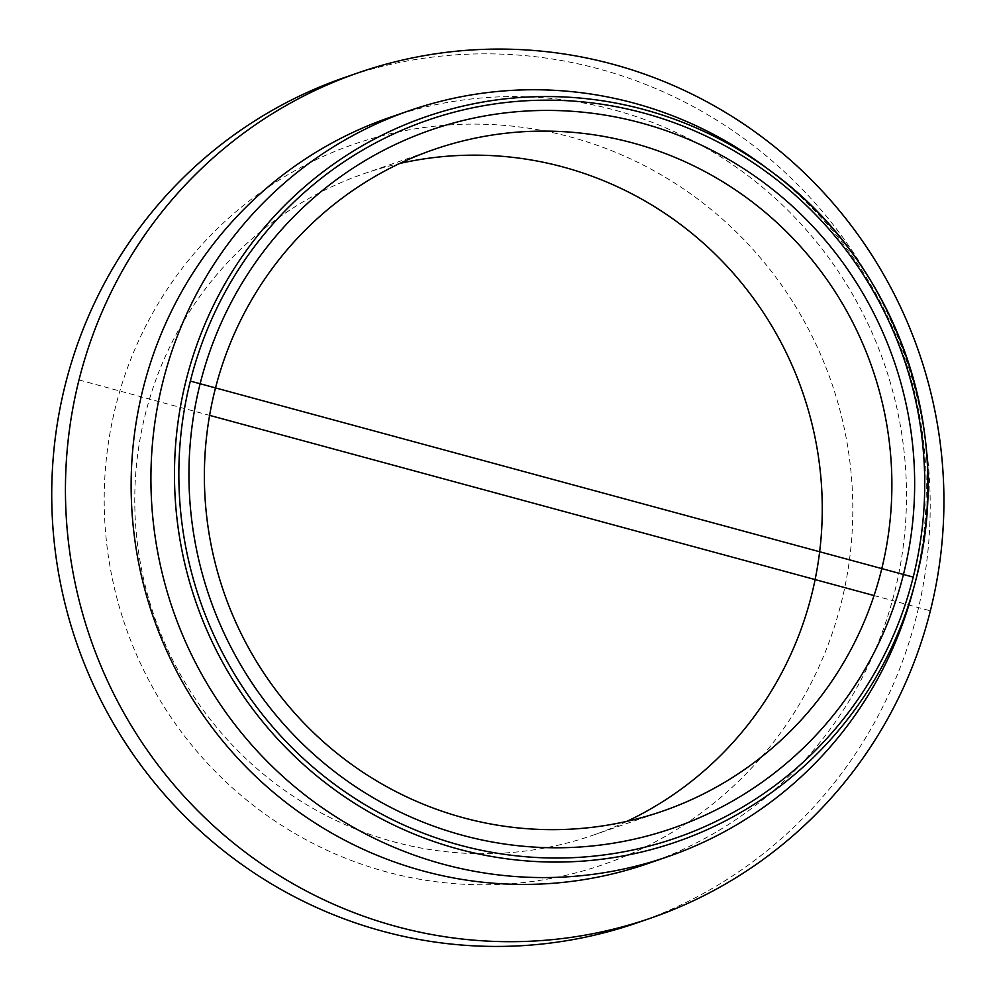 <?xml version="1.0" encoding="UTF-8"?>
<svg xmlns="http://www.w3.org/2000/svg" width="996" height="996" viewBox="0 0 996 996"><rect width="100%" height="100%" fill="white"/><g stroke="black" fill="none" stroke-linecap="round" stroke-linejoin="round"><path stroke-width="0.75" stroke-dasharray="4.98 3.74" d="M626.994 821.314A350.019 342.998 -109.1 0 1 592.844 835.258A350.019 342.998 -109.1 0 1 154.33 616.474A350.019 342.998 -109.1 0 1 364.175 173.615A350.019 342.998 -109.1 0 1 399.645 163.493M912.66 591.935A394.752 386.822 70.9 0 0 914.316 585.548A394.752 386.822 70.9 0 0 765.974 167.54M344.865 77.414A447.254 438.277 -109.1 0 1 787.276 174.474A447.254 438.277 -109.1 0 1 916.656 615.565A447.254 438.277 -109.1 0 1 637.067 922.856M841.259 602.804A381.144 373.488 70.9 0 0 377.048 137.087A381.144 373.488 70.9 0 0 217.215 773.419A381.144 373.488 70.9 0 0 841.259 602.804M647.761 863.607A394.752 386.822 70.9 0 0 894.533 592.396A394.752 386.822 70.9 0 0 780.341 203.072A394.752 386.822 70.9 0 0 389.872 117.404M78.995 379.949L209.608 415.369M874.052 595.558L930.364 610.822M592.844 835.258L662.465 811.205M364.175 173.615L433.795 149.549"/><path stroke-width="1.49" d="M632.871 142.976A350.019 342.998 -109.1 0 1 881.273 570.72A350.019 342.998 -109.1 0 1 662.465 811.205A350.019 342.998 -109.1 0 1 223.951 592.421A350.019 342.998 -109.1 0 1 433.795 149.549A350.019 342.998 -109.1 0 1 632.871 142.976M641.25 122.969A369.466 362.058 70.9 0 0 202.524 574.592A369.466 362.058 70.9 0 0 811.603 739.767A369.466 362.058 70.9 0 0 641.25 122.969M399.645 163.493A350.019 342.998 -109.1 0 1 811.653 594.774A350.019 342.998 -109.1 0 1 626.994 821.314M765.974 167.54A394.752 386.822 70.9 0 0 409.655 110.568A394.752 386.822 70.9 0 0 172.993 610.025A394.752 386.822 70.9 0 0 667.544 856.759A394.752 386.822 70.9 0 0 912.66 591.935L914.652 584.515A383.585 375.878 70.9 0 0 916.258 578.327A383.585 375.878 70.9 0 0 772.124 172.134A383.585 375.878 70.9 0 0 221.759 289.463A383.585 375.878 70.9 0 0 409.294 832.058A383.585 375.878 70.9 0 0 914.652 584.515L916.258 578.327C955.351 430.72 895.491 262.035 772.124 172.134L765.974 167.54M650.786 918.113L637.067 922.856A447.254 438.277 -109.1 0 1 382.676 931.248A447.254 438.277 -109.1 0 1 52.166 514.621A447.254 438.277 -109.1 0 1 344.865 77.414L358.585 72.671A447.254 438.277 -109.1 0 1 800.996 169.731A447.254 438.277 -109.1 0 1 930.364 610.822A447.254 438.277 -109.1 0 1 650.786 918.113A447.254 438.277 -109.1 0 1 90.449 638.548A447.254 438.277 -109.1 0 1 358.585 72.671M409.655 110.568L389.872 117.404A394.752 386.822 70.9 0 0 153.21 616.86A394.752 386.822 70.9 0 0 647.761 863.607L667.544 856.759M209.608 415.369L874.052 595.558M190.361 381.095L913.22 577.12A379.737 372.118 -109.1 0 1 291.454 747.1A379.737 372.118 -109.1 0 1 450.702 113.096A379.737 372.118 -109.1 0 1 913.22 577.12"/></g></svg>
